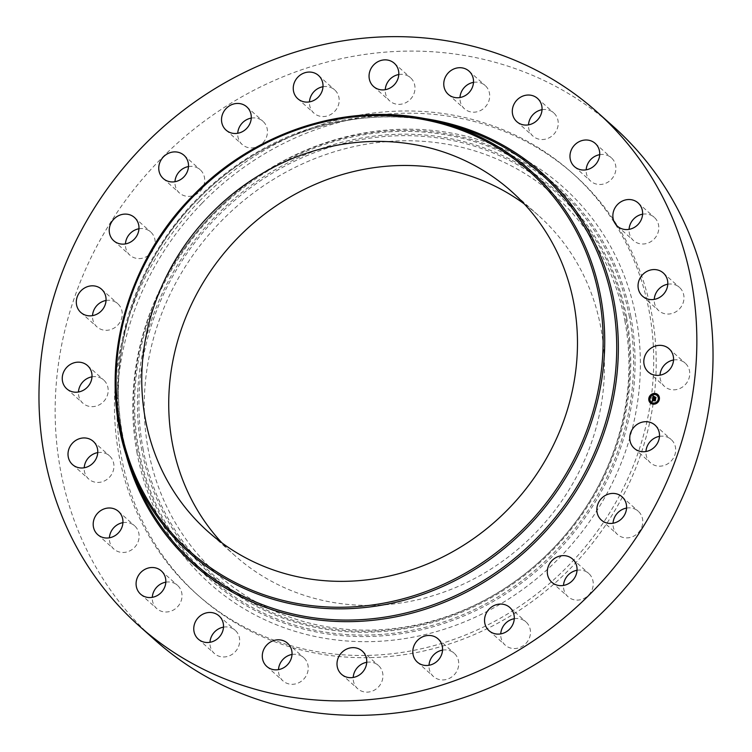 <?xml version="1.0" encoding="UTF-8"?>
<svg xmlns="http://www.w3.org/2000/svg" width="752" height="752" viewBox="0 0 752 752"><rect width="100%" height="100%" fill="white"/><g stroke="black" fill="none" stroke-linecap="round" stroke-linejoin="round"><path stroke-width="0.56" stroke-dasharray="3.76 2.82" d="M659.485 436.357A15.576 14.316 131.7 0 1 671.179 439.544A15.576 14.316 131.7 0 1 671.668 439.995A15.576 14.316 131.7 0 1 671.245 460.957A15.576 14.316 131.7 0 1 650.442 462.781A15.576 14.316 131.7 0 1 649.963 462.33A15.576 14.316 131.7 0 1 645.959 451.52M154.931 640.008A344.172 316.338 131.7 0 1 158.907 160.956A344.172 316.338 131.7 0 1 613.256 126.439M524.304 203.98A227.941 209.507 131.7 0 1 538.347 215.373A227.941 209.507 131.7 0 1 535.715 532.651A227.941 209.507 131.7 0 1 234.812 555.512A227.941 209.507 131.7 0 1 221.896 542.841M202.006 203.256A282.103 259.29 131.7 0 1 574.415 174.962A282.103 259.29 131.7 0 1 571.153 567.628A282.103 259.29 131.7 0 1 198.744 595.922A282.103 259.29 131.7 0 1 202.006 203.256M199.515 201.038A282.103 259.29 131.7 0 1 571.924 172.744A282.103 259.29 131.7 0 1 568.672 565.41A282.103 259.29 131.7 0 1 196.253 593.704A282.103 259.29 131.7 0 1 199.515 201.038M626.566 508.079A15.576 14.316 131.7 0 1 638.269 511.266A15.576 14.316 131.7 0 1 641.014 514.697A15.576 14.316 131.7 0 1 636.859 534.08A15.576 14.316 131.7 0 1 617.533 534.503A15.576 14.316 131.7 0 1 614.779 531.062A15.576 14.316 131.7 0 1 613.04 523.242M577.038 570.279A15.576 14.316 131.7 0 1 588.741 573.466A15.576 14.316 131.7 0 1 592.858 580.441A15.576 14.316 131.7 0 1 585.705 597.492A15.576 14.316 131.7 0 1 568.004 596.703A15.576 14.316 131.7 0 1 563.878 589.728A15.576 14.316 131.7 0 1 563.511 585.441M514.274 618.727A15.576 14.316 131.7 0 1 525.968 621.913A15.576 14.316 131.7 0 1 530.48 632.742A15.576 14.316 131.7 0 1 521.183 646.936A15.576 14.316 131.7 0 1 505.231 645.15A15.576 14.316 131.7 0 1 500.719 634.312A15.576 14.316 131.7 0 1 500.738 633.889M442.543 650.113A15.576 14.316 131.7 0 1 454.236 653.3A15.576 14.316 131.7 0 1 458.118 668.049A15.576 14.316 131.7 0 1 433.5 676.537A15.576 14.316 131.7 0 1 429.007 665.276M366.741 662.305A15.576 14.316 131.7 0 1 378.435 665.492A15.576 14.316 131.7 0 1 380.719 683.935A15.576 14.316 131.7 0 1 357.698 688.729A15.576 14.316 131.7 0 1 353.205 677.467M292.02 654.466A15.576 14.316 131.7 0 1 303.723 657.652A15.576 14.316 131.7 0 1 303.545 679.329A15.576 14.316 131.7 0 1 282.987 680.889A15.576 14.316 131.7 0 1 278.494 669.628M223.494 627.14A15.576 14.316 131.7 0 1 235.188 630.326A15.576 14.316 131.7 0 1 231.86 654.55A15.576 14.316 131.7 0 1 214.452 653.563A15.576 14.316 131.7 0 1 209.968 642.302M165.825 582.18A15.576 14.316 131.7 0 1 177.519 585.357A15.576 14.316 131.7 0 1 181.495 599.767A15.576 14.316 131.7 0 1 170.544 611.273A15.576 14.316 131.7 0 1 156.783 608.603A15.576 14.316 131.7 0 1 152.289 597.342M122.933 522.649A15.576 14.316 131.7 0 1 124.729 522.443A15.576 14.316 131.7 0 1 134.627 525.836A15.576 14.316 131.7 0 1 137.964 542.136A15.576 14.316 131.7 0 1 123.789 552.457A15.576 14.316 131.7 0 1 113.89 549.073A15.576 14.316 131.7 0 1 109.397 537.812M97.751 452.61A15.576 14.316 131.7 0 1 103.381 452.713A15.576 14.316 131.7 0 1 109.444 455.797A15.576 14.316 131.7 0 1 111.907 473.92A15.576 14.316 131.7 0 1 94.771 482.107A15.576 14.316 131.7 0 1 88.708 479.033A15.576 14.316 131.7 0 1 84.215 467.772M91.988 376.827A15.576 14.316 131.7 0 1 101.163 378.247A15.576 14.316 131.7 0 1 103.682 380.014A15.576 14.316 131.7 0 1 105.045 399.857A15.576 14.316 131.7 0 1 85.474 405.018A15.576 14.316 131.7 0 1 82.946 403.251A15.576 14.316 131.7 0 1 78.462 391.989M106.041 300.48A15.576 14.316 131.7 0 1 117.744 303.667A15.576 14.316 131.7 0 1 118.224 304.118A15.576 14.316 131.7 0 1 117.81 325.08A15.576 14.316 131.7 0 1 97.008 326.904A15.576 14.316 131.7 0 1 96.519 326.453A15.576 14.316 131.7 0 1 92.515 315.643M138.96 228.758A15.576 14.316 131.7 0 1 150.654 231.945A15.576 14.316 131.7 0 1 153.408 235.385A15.576 14.316 131.7 0 1 149.253 254.759A15.576 14.316 131.7 0 1 129.917 255.182A15.576 14.316 131.7 0 1 127.173 251.741A15.576 14.316 131.7 0 1 125.434 243.921M188.489 166.559A15.576 14.316 131.7 0 1 200.182 169.745A15.576 14.316 131.7 0 1 204.309 176.72A15.576 14.316 131.7 0 1 197.146 193.772A15.576 14.316 131.7 0 1 179.446 192.982A15.576 14.316 131.7 0 1 175.329 185.998A15.576 14.316 131.7 0 1 174.962 181.721M251.262 118.111A15.576 14.316 131.7 0 1 262.956 121.298A15.576 14.316 131.7 0 1 267.458 132.126A15.576 14.316 131.7 0 1 258.162 146.33A15.576 14.316 131.7 0 1 242.219 144.534A15.576 14.316 131.7 0 1 237.707 133.696A15.576 14.316 131.7 0 1 237.726 133.273M322.993 86.724A15.576 14.316 131.7 0 1 334.687 89.911A15.576 14.316 131.7 0 1 338.569 104.65A15.576 14.316 131.7 0 1 313.951 113.148A15.576 14.316 131.7 0 1 309.457 101.887M398.795 74.533A15.576 14.316 131.7 0 1 410.489 77.719A15.576 14.316 131.7 0 1 412.773 96.162A15.576 14.316 131.7 0 1 389.752 100.956A15.576 14.316 131.7 0 1 385.259 89.695M473.506 82.372A15.576 14.316 131.7 0 1 485.2 85.549A15.576 14.316 131.7 0 1 485.021 107.226A15.576 14.316 131.7 0 1 464.463 108.786A15.576 14.316 131.7 0 1 459.98 97.534M542.032 109.698A15.576 14.316 131.7 0 1 553.726 112.885A15.576 14.316 131.7 0 1 550.398 137.108A15.576 14.316 131.7 0 1 532.989 136.121A15.576 14.316 131.7 0 1 528.506 124.86M599.711 154.658A15.576 14.316 131.7 0 1 611.404 157.845A15.576 14.316 131.7 0 1 615.38 172.246A15.576 14.316 131.7 0 1 604.439 183.761A15.576 14.316 131.7 0 1 590.668 181.082A15.576 14.316 131.7 0 1 586.175 169.82M642.603 214.188A15.576 14.316 131.7 0 1 644.398 213.991A15.576 14.316 131.7 0 1 654.296 217.375A15.576 14.316 131.7 0 1 657.633 233.684A15.576 14.316 131.7 0 1 643.458 243.996A15.576 14.316 131.7 0 1 633.56 240.612A15.576 14.316 131.7 0 1 629.067 229.351M667.785 284.228A15.576 14.316 131.7 0 1 673.416 284.331A15.576 14.316 131.7 0 1 679.479 287.414A15.576 14.316 131.7 0 1 681.942 305.547A15.576 14.316 131.7 0 1 664.806 313.734A15.576 14.316 131.7 0 1 658.743 310.651A15.576 14.316 131.7 0 1 654.249 299.39M673.538 360.011A15.576 14.316 131.7 0 1 682.713 361.421A15.576 14.316 131.7 0 1 685.241 363.188A15.576 14.316 131.7 0 1 686.604 383.031A15.576 14.316 131.7 0 1 667.024 388.201A15.576 14.316 131.7 0 1 664.505 386.425A15.576 14.316 131.7 0 1 660.012 375.173M137.024 453.005A265.531 244.062 131.7 0 1 181.768 251.92A265.531 244.062 131.7 0 1 230.714 197.08A265.531 244.062 131.7 0 1 636.145 317.88A265.531 244.062 131.7 0 1 432.804 632.611A265.531 244.062 131.7 0 1 137.024 453.005M624.874 320.935A253.546 233.045 131.7 0 1 582.142 512.93A253.546 233.045 131.7 0 1 535.415 565.297A253.546 233.045 131.7 0 1 148.285 449.95A253.546 233.045 131.7 0 1 342.442 149.432A253.546 233.045 131.7 0 1 624.874 320.935M653.996 398.325L652.708 398.306M655.34 398.466L654.184 398.786M655.65 397.827L655.481 398.72M654.635 396.962L654.278 397.874M654.108 397.714L653.159 397.611L653.573 396.661L653.234 397.554L654.033 397.639M653.676 396.558L653.009 397.742M652.839 401.305L652.163 401.389M655.001 400.656L652.717 400.421L652.868 401.117M655.274 400.055L655.124 400.863M653.225 399.162L652.623 399.904M652.661 399.312L655.65 399.679L655.359 400.919L655.565 399.801L652.764 399.829M653.93 396.774L654.964 396.821L653.836 396.689M654.447 397.639L656.064 397.432L655.735 398.842L655.979 397.554L654.447 397.667M650.433 403.006A5.584 5.132 -48.3 0 0 658.94 400.957A5.584 5.132 -48.3 0 0 657.925 394.715A5.584 5.132 -48.3 0 0 657.868 394.678M657.088 395.561A4.399 4.042 -48.3 0 0 650.489 397.225A4.399 4.042 -48.3 0 0 651.223 402.123M649.681 398.099L649.239 398.598M655.255 393.804L654.813 394.292M651.683 394.856L651.241 395.355M659.062 399.086L658.62 399.585M658.31 395.552L657.878 396.05M653.488 403.392L653.056 403.88M650.433 401.634L649.991 402.132M657.069 402.329L656.628 402.828M135.821 480.133A260.7 239.615 131.7 0 1 197.015 200.126A260.7 239.615 131.7 0 1 452.243 125.565C366.186 100.524 263.397 130.547 197.043 200.145C123.384 274.17 97.976 390.476 135.821 480.133M125.039 450.815A262.025 240.837 131.7 0 1 196.469 199.562A262.025 240.837 131.7 0 1 421.891 118.177M629.396 316.818A261.01 239.897 -48.3 0 0 338.663 140.267A261.01 239.897 -48.3 0 0 138.782 449.63A261.01 239.897 -48.3 0 0 429.524 626.181A261.01 239.897 -48.3 0 0 629.396 316.818M630.872 316.705A262.307 241.091 -48.3 0 0 230.375 197.372A262.307 241.091 -48.3 0 0 182.022 251.553A262.307 241.091 -48.3 0 0 137.813 450.185A262.307 241.091 -48.3 0 0 430.003 627.61A262.307 241.091 -48.3 0 0 630.872 316.705M626.642 317.56A258.068 237.2 131.7 0 1 429.016 623.446A258.068 237.2 131.7 0 1 141.545 448.878A258.068 237.2 131.7 0 1 339.171 143.002A258.068 237.2 131.7 0 1 626.642 317.56M143.021 448.775A256.77 236.006 -48.3 0 0 535.067 565.598A256.77 236.006 -48.3 0 0 582.396 512.563A256.77 236.006 -48.3 0 0 625.673 318.115A256.77 236.006 -48.3 0 0 339.65 144.431A256.77 236.006 -48.3 0 0 143.021 448.775M634.256 448.333L650.442 462.781M654.992 425.096L671.179 439.544M207.843 531.448L234.812 555.512M511.388 191.309L538.347 215.373M571.924 172.744L574.415 174.962M196.253 593.704L198.744 595.922M134.467 217.497L150.654 231.945M113.731 240.734L129.917 255.182M551.818 582.255L568.004 596.703M572.554 559.018L588.741 573.466M183.996 155.297L200.182 169.745M163.259 178.534L179.446 192.982M489.044 630.702L505.231 645.15M509.781 607.466L525.968 621.913M246.769 106.85L262.956 121.298M226.032 130.087L242.219 144.534M417.313 662.089L433.5 676.537M438.049 638.852L454.236 653.3M318.5 75.463L334.687 89.911M297.764 98.7L313.951 113.148M341.511 674.281L357.698 688.729M362.248 651.044L378.435 665.492M394.302 63.271L410.489 77.719M373.565 86.508L389.752 100.956M266.8 666.451L282.987 680.889M287.537 643.214L303.723 657.652M469.013 71.111L485.2 85.549M448.277 94.348L464.463 108.786M198.274 639.115L214.452 653.563M219.011 615.879L235.188 630.326M537.548 98.437L553.726 112.885M516.812 121.674L532.989 136.121M140.596 594.155L156.783 608.603M161.332 570.918L177.519 585.357M595.217 143.397L611.404 157.845M574.481 166.643L590.668 181.082M97.704 534.625L113.89 549.073M118.44 511.388L134.627 525.836M638.11 202.927L654.296 217.375M617.373 226.164L633.56 240.612M72.521 464.586L88.708 479.033M93.257 441.349L109.444 455.797M663.292 272.967L679.479 287.414M642.556 296.203L658.743 310.651M66.759 388.812L82.946 403.251M87.495 365.575L103.682 380.014M669.054 348.749L685.241 363.188M648.318 371.986L664.505 386.425M101.558 289.219L117.744 303.667M80.821 312.456L97.008 326.904M601.346 520.055L617.533 534.503M622.083 496.818L638.269 511.266M230.714 197.08L230.375 197.372C211.942 213.371 195.83 231.437 182.022 251.553L181.768 251.92M582.142 512.93L582.396 512.563C568.879 532.256 553.105 549.928 535.067 565.598L535.415 565.297"/><path stroke-width="1.13" d="M655.481 425.547A15.576 14.316 131.7 0 1 655.067 446.509A15.576 14.316 131.7 0 1 634.256 448.333A15.576 14.316 131.7 0 1 633.776 447.882A15.576 14.316 131.7 0 1 634.19 426.92A15.576 14.316 131.7 0 1 654.992 425.096A15.576 14.316 131.7 0 1 655.481 425.547M645.959 451.52A15.576 14.316 131.7 0 1 659.485 436.357M597.069 111.992L613.256 126.439A344.172 316.338 131.7 0 1 609.27 605.492A344.172 316.338 131.7 0 1 154.931 640.008L138.744 625.561A344.172 316.338 131.7 0 1 142.73 146.508A344.172 316.338 131.7 0 1 597.069 111.992A344.172 316.338 131.7 0 1 593.093 591.044A344.172 316.338 131.7 0 1 138.744 625.561M210.475 214.17A227.941 209.507 131.7 0 1 511.388 191.309A227.941 209.507 131.7 0 1 508.756 508.587A227.941 209.507 131.7 0 1 207.843 531.448A227.941 209.507 131.7 0 1 210.475 214.17M221.896 542.841A227.941 209.507 131.7 0 1 237.444 238.234A227.941 209.507 131.7 0 1 524.304 203.98M613.04 523.242A15.576 14.316 131.7 0 1 626.566 508.079M563.511 585.441A15.576 14.316 131.7 0 1 577.038 570.279M500.738 633.889A15.576 14.316 131.7 0 1 514.274 618.727M429.007 665.276A15.576 14.316 131.7 0 1 429.618 661.788A15.576 14.316 131.7 0 1 442.543 650.113M353.205 677.467A15.576 14.316 131.7 0 1 355.414 670.286A15.576 14.316 131.7 0 1 366.741 662.305M278.494 669.628A15.576 14.316 131.7 0 1 283.166 659.213A15.576 14.316 131.7 0 1 292.02 654.466M209.968 642.302A15.576 14.316 131.7 0 1 217.789 629.339A15.576 14.316 131.7 0 1 223.494 627.14M152.289 597.342A15.576 14.316 131.7 0 1 163.748 582.687A15.576 14.316 131.7 0 1 165.825 582.18M109.397 537.812A15.576 14.316 131.7 0 1 122.933 522.649M84.215 467.772A15.576 14.316 131.7 0 1 97.751 452.61M78.462 391.989A15.576 14.316 131.7 0 1 91.988 376.827M92.515 315.643A15.576 14.316 131.7 0 1 106.041 300.48M125.434 243.921A15.576 14.316 131.7 0 1 138.96 228.758M174.962 181.721A15.576 14.316 131.7 0 1 188.489 166.559M237.726 133.273A15.576 14.316 131.7 0 1 251.262 118.111M309.457 101.887A15.576 14.316 131.7 0 1 310.068 98.399A15.576 14.316 131.7 0 1 322.993 86.724M385.259 89.695A15.576 14.316 131.7 0 1 387.468 82.513A15.576 14.316 131.7 0 1 398.795 74.533M459.98 97.534A15.576 14.316 131.7 0 1 464.642 87.119A15.576 14.316 131.7 0 1 473.506 82.372M528.506 124.86A15.576 14.316 131.7 0 1 536.326 111.898A15.576 14.316 131.7 0 1 542.032 109.698M586.175 169.82A15.576 14.316 131.7 0 1 597.643 155.175A15.576 14.316 131.7 0 1 599.711 154.658M629.067 229.351A15.576 14.316 131.7 0 1 642.603 214.188M654.249 299.39A15.576 14.316 131.7 0 1 667.785 284.228M660.012 375.173A15.576 14.316 131.7 0 1 673.538 360.011M110.986 237.303A15.576 14.316 131.7 0 1 115.141 217.92A15.576 14.316 131.7 0 1 134.467 217.497A15.576 14.316 131.7 0 1 137.221 220.938A15.576 14.316 131.7 0 1 133.066 240.32A15.576 14.316 131.7 0 1 113.731 240.734A15.576 14.316 131.7 0 1 110.986 237.303M576.671 566.002A15.576 14.316 131.7 0 1 569.518 583.054A15.576 14.316 131.7 0 1 551.818 582.255A15.576 14.316 131.7 0 1 547.691 575.28A15.576 14.316 131.7 0 1 554.854 558.228A15.576 14.316 131.7 0 1 572.554 559.018A15.576 14.316 131.7 0 1 576.671 566.002M159.142 171.559A15.576 14.316 131.7 0 1 166.295 154.508A15.576 14.316 131.7 0 1 183.996 155.297A15.576 14.316 131.7 0 1 188.122 162.272A15.576 14.316 131.7 0 1 180.969 179.324A15.576 14.316 131.7 0 1 163.259 178.534A15.576 14.316 131.7 0 1 159.142 171.559M514.293 618.304A15.576 14.316 131.7 0 1 504.996 632.498A15.576 14.316 131.7 0 1 489.044 630.702A15.576 14.316 131.7 0 1 484.542 619.874A15.576 14.316 131.7 0 1 493.838 605.67A15.576 14.316 131.7 0 1 509.781 607.466A15.576 14.316 131.7 0 1 514.293 618.304M221.52 119.258A15.576 14.316 131.7 0 1 230.817 105.064A15.576 14.316 131.7 0 1 246.769 106.85A15.576 14.316 131.7 0 1 251.281 117.688A15.576 14.316 131.7 0 1 241.984 131.882A15.576 14.316 131.7 0 1 226.032 130.087A15.576 14.316 131.7 0 1 221.52 119.258M441.932 653.601A15.576 14.316 131.7 0 1 417.313 662.089A15.576 14.316 131.7 0 1 413.431 647.35A15.576 14.316 131.7 0 1 438.049 638.852A15.576 14.316 131.7 0 1 441.932 653.601M293.882 83.951A15.576 14.316 131.7 0 1 318.5 75.463A15.576 14.316 131.7 0 1 322.382 90.212A15.576 14.316 131.7 0 1 297.764 98.7A15.576 14.316 131.7 0 1 293.882 83.951M364.532 669.487A15.576 14.316 131.7 0 1 341.511 674.281A15.576 14.316 131.7 0 1 339.227 655.838A15.576 14.316 131.7 0 1 362.248 651.044A15.576 14.316 131.7 0 1 364.532 669.487M371.281 68.065A15.576 14.316 131.7 0 1 394.302 63.271A15.576 14.316 131.7 0 1 396.586 81.714A15.576 14.316 131.7 0 1 373.565 86.508A15.576 14.316 131.7 0 1 371.281 68.065M287.358 664.881A15.576 14.316 131.7 0 1 266.8 666.451A15.576 14.316 131.7 0 1 266.979 644.774A15.576 14.316 131.7 0 1 287.537 643.214A15.576 14.316 131.7 0 1 287.358 664.881M448.455 72.671A15.576 14.316 131.7 0 1 469.013 71.111A15.576 14.316 131.7 0 1 468.834 92.787A15.576 14.316 131.7 0 1 448.277 94.348A15.576 14.316 131.7 0 1 448.455 72.671M215.674 640.102A15.576 14.316 131.7 0 1 198.274 639.115A15.576 14.316 131.7 0 1 201.602 614.892A15.576 14.316 131.7 0 1 219.011 615.879A15.576 14.316 131.7 0 1 215.674 640.102M520.14 97.45A15.576 14.316 131.7 0 1 537.548 98.437A15.576 14.316 131.7 0 1 534.211 122.661A15.576 14.316 131.7 0 1 516.812 121.674A15.576 14.316 131.7 0 1 520.14 97.45M154.357 596.825A15.576 14.316 131.7 0 1 140.596 594.155A15.576 14.316 131.7 0 1 136.62 579.754A15.576 14.316 131.7 0 1 147.561 568.239A15.576 14.316 131.7 0 1 161.332 570.918A15.576 14.316 131.7 0 1 165.308 585.319A15.576 14.316 131.7 0 1 154.357 596.825M581.456 140.727A15.576 14.316 131.7 0 1 595.217 143.397A15.576 14.316 131.7 0 1 599.194 157.807A15.576 14.316 131.7 0 1 588.252 169.313A15.576 14.316 131.7 0 1 574.481 166.643A15.576 14.316 131.7 0 1 570.505 152.233A15.576 14.316 131.7 0 1 581.456 140.727M107.602 538.009A15.576 14.316 131.7 0 1 97.704 534.625A15.576 14.316 131.7 0 1 94.367 518.316A15.576 14.316 131.7 0 1 108.542 508.004A15.576 14.316 131.7 0 1 118.44 511.388A15.576 14.316 131.7 0 1 121.777 527.697A15.576 14.316 131.7 0 1 107.602 538.009M628.211 199.543A15.576 14.316 131.7 0 1 638.11 202.927A15.576 14.316 131.7 0 1 641.447 219.236A15.576 14.316 131.7 0 1 627.271 229.557A15.576 14.316 131.7 0 1 617.373 226.164A15.576 14.316 131.7 0 1 614.036 209.864A15.576 14.316 131.7 0 1 628.211 199.543M78.584 467.669A15.576 14.316 131.7 0 1 72.521 464.586A15.576 14.316 131.7 0 1 70.058 446.453A15.576 14.316 131.7 0 1 87.194 438.266A15.576 14.316 131.7 0 1 93.257 441.349A15.576 14.316 131.7 0 1 95.72 459.481A15.576 14.316 131.7 0 1 78.584 467.669M657.229 269.893A15.576 14.316 131.7 0 1 663.292 272.967A15.576 14.316 131.7 0 1 665.755 291.099A15.576 14.316 131.7 0 1 648.619 299.287A15.576 14.316 131.7 0 1 642.556 296.203A15.576 14.316 131.7 0 1 640.093 278.08A15.576 14.316 131.7 0 1 657.229 269.893M69.287 390.579A15.576 14.316 131.7 0 1 66.759 388.812A15.576 14.316 131.7 0 1 65.396 368.969A15.576 14.316 131.7 0 1 84.976 363.799A15.576 14.316 131.7 0 1 87.495 365.575A15.576 14.316 131.7 0 1 88.868 385.419A15.576 14.316 131.7 0 1 69.287 390.579M666.526 346.982A15.576 14.316 131.7 0 1 669.054 348.749A15.576 14.316 131.7 0 1 670.417 368.593A15.576 14.316 131.7 0 1 650.837 373.753A15.576 14.316 131.7 0 1 648.318 371.986A15.576 14.316 131.7 0 1 646.955 352.143A15.576 14.316 131.7 0 1 666.526 346.982M80.332 312.005A15.576 14.316 131.7 0 1 80.755 291.043A15.576 14.316 131.7 0 1 101.558 289.219A15.576 14.316 131.7 0 1 102.037 289.67A15.576 14.316 131.7 0 1 101.623 310.632A15.576 14.316 131.7 0 1 80.821 312.456A15.576 14.316 131.7 0 1 80.332 312.005M624.827 500.259A15.576 14.316 131.7 0 1 620.673 519.632A15.576 14.316 131.7 0 1 601.346 520.055A15.576 14.316 131.7 0 1 598.592 516.615A15.576 14.316 131.7 0 1 602.747 497.241A15.576 14.316 131.7 0 1 622.083 496.818A15.576 14.316 131.7 0 1 624.827 500.259M655.095 393.437A5.584 5.132 131.7 0 1 658.846 400.872A5.584 5.132 131.7 0 1 650.386 402.969A5.584 5.132 131.7 0 1 655.095 393.437M654.879 394.574A4.399 4.042 131.7 0 1 657.84 400.431A4.399 4.042 131.7 0 1 651.176 402.085A4.399 4.042 131.7 0 1 654.879 394.574M652.661 398.739L653.168 399.049L652.529 399.82L655.312 399.857L655.114 400.929L652.623 400.327L652.811 401.042L652.454 400.308L652.811 401.173L652.04 401.446L652.915 398.908M652.745 398.532L653.281 398.964L652.745 398.532M652.924 399.199L652.745 399.669L655.547 399.594L655.255 400.835L655.462 399.716L652.661 399.735L652.886 399.19M653.018 395.984L653.638 396.436L652.905 397.648L653.986 397.761L653.065 397.517L653.479 396.567L653.131 397.47L654.729 396.896L654.174 397.78L655.688 397.639L655.471 398.786L652.576 398.419L653.018 395.984M653.262 395.89L653.779 396.36L653.262 395.89M654.87 396.736L653.836 396.689L654.87 396.736M654.447 397.667L655.96 397.347L655.641 398.757L655.876 397.47L654.334 397.658L654.494 397.122L654.484 397.667M649.474 397.977L649.352 398.635L649.474 397.977M655.048 393.681L654.926 394.33L655.048 393.681M651.467 394.734L651.354 395.383L651.467 394.734M658.855 398.964L658.733 399.613L658.855 398.964M658.103 395.43L657.981 396.078L658.103 395.43M653.159 403.918L653.281 403.269L653.159 403.918M650.104 402.16L650.226 401.512L650.104 402.16M656.74 402.856L656.853 402.207L656.74 402.856M654.09 398.701L653.892 398.231M654.174 397.78L655.65 397.827M654.033 397.639L653.864 396.877L654.635 396.962M652.905 397.648L654.005 397.62M652.708 398.306L653.121 396.078M652.163 401.389L652.633 398.72M652.529 399.82L655.274 400.055M657.868 394.678A5.584 5.132 -48.3 0 0 649.484 396.783A5.584 5.132 -48.3 0 0 650.433 403.006M651.223 402.123A4.399 4.042 -48.3 0 0 657.934 400.515A4.399 4.042 -48.3 0 0 657.088 395.561M649.239 398.598L649.681 398.099M654.813 394.292L655.255 393.804M651.241 395.355L651.683 394.856M658.62 399.585L659.062 399.086M657.878 396.05L658.31 395.552M653.056 403.88L653.488 403.392M649.991 402.132L650.433 401.634M656.628 402.828L657.069 402.329M538.141 536.843A260.7 239.615 131.7 0 1 135.821 480.133L132.258 471.354A256.112 235.404 131.7 0 1 192.371 196.281A256.112 235.404 131.7 0 1 443.116 123.018A256.112 235.404 131.7 0 1 527.519 527.077A256.112 235.404 131.7 0 1 132.258 471.354C95.043 383.163 120.019 268.934 192.343 196.253C257.504 127.906 358.478 98.399 443.116 123.018L452.243 125.565A260.7 239.615 131.7 0 1 538.141 536.843M421.891 118.177A262.025 240.837 131.7 0 1 609.402 281.596A262.025 240.837 131.7 0 1 539.344 538A262.025 240.837 131.7 0 1 125.039 450.815M526.315 525.921A254.778 234.182 131.7 0 1 182.078 544.063A254.778 234.182 131.7 0 1 192.916 196.836A254.778 234.182 131.7 0 1 537.144 178.694A254.778 234.182 131.7 0 1 526.315 525.921"/></g></svg>
